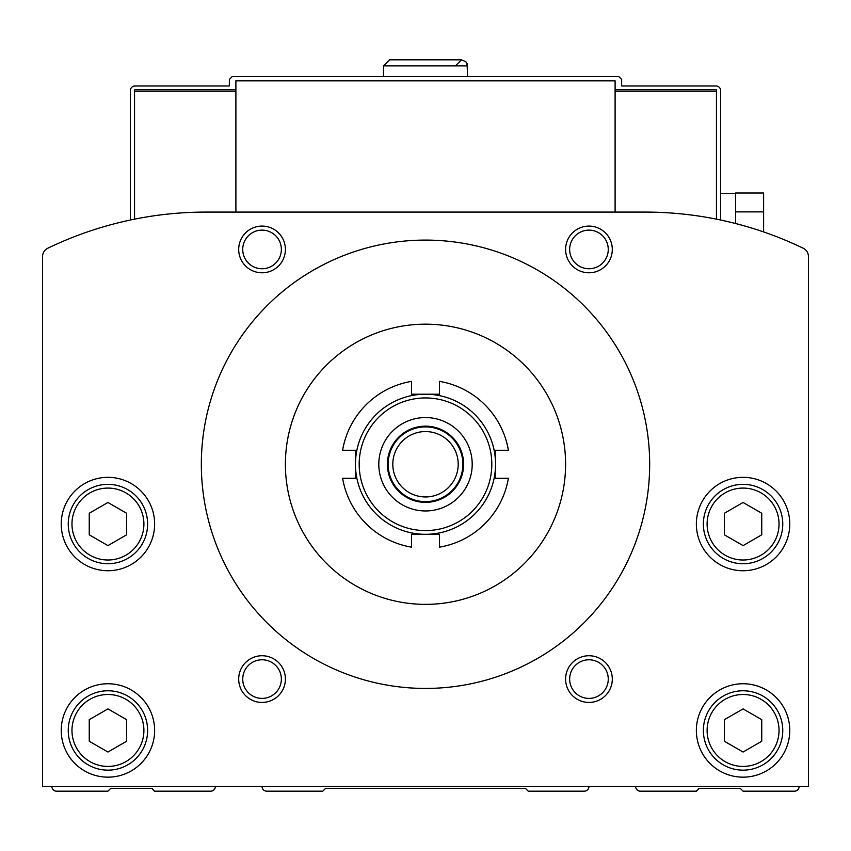 <?xml version="1.0" encoding="UTF-8"?>
<svg xmlns="http://www.w3.org/2000/svg" width="851" height="851" viewBox="0 0 851 851"><rect width="100%" height="100%" fill="white"/><g stroke="black" fill="none" stroke-linecap="round" stroke-linejoin="round"><path stroke-width="1.28" d="M89.249 513.259L107.928 502.473L126.608 513.259L126.608 534.822L107.928 545.608L89.249 534.822L89.249 513.259M724.392 513.259L743.072 502.473L761.751 513.259L761.751 534.822L743.072 545.608L724.392 534.822L724.392 513.259M89.249 719.669L107.928 708.894L126.608 719.669L126.608 741.242L107.928 752.029L89.249 741.242L89.249 719.669M724.392 719.669L743.072 708.894L761.751 719.669L761.751 741.242L743.072 752.029L724.392 741.242L724.392 719.669M425.5 394.215L411.49 394.215L411.49 381.376A84.058 84.058 0 0 0 342.613 450.253L355.452 450.253L355.452 464.263A70.048 70.048 0 0 1 460.529 403.597A70.048 70.048 0 0 1 460.529 524.929A70.048 70.048 0 0 1 355.452 464.263L355.452 478.273L342.613 478.273A84.058 84.058 0 0 0 411.49 547.15L411.49 534.311L439.51 534.311L439.51 547.15A84.058 84.058 0 0 0 508.387 478.273L495.548 478.273L495.548 450.253L508.387 450.253A84.058 84.058 0 0 0 439.51 381.376L439.51 394.215L425.5 394.215A70.048 70.048 0 0 1 495.548 464.263A70.048 70.048 0 0 1 425.5 534.311M808.45 786.505L808.45 256.619A9.34 9.34 0 0 0 803.163 248.205A364.271 364.271 0 0 0 644.994 212.08L206.006 212.08A364.271 364.271 0 0 0 47.837 248.205A9.34 9.34 0 0 0 42.55 256.619L42.55 786.505L808.45 786.505L808.45 256.619M635.654 786.505A4.67 4.67 0 0 0 640.324 791.175L696.363 791.175L699.171 788.366L740.264 788.366L743.072 791.175L794.44 791.175A4.67 4.67 0 0 0 799.11 786.505M262.044 786.505A4.67 4.67 0 0 0 266.714 791.175L322.752 791.175L325.561 788.366L525.439 788.366L528.248 791.175L584.286 791.175A4.67 4.67 0 0 0 588.956 786.505M51.89 786.505A4.67 4.67 0 0 0 56.56 791.175L107.928 791.175L110.736 788.366L151.829 788.366L154.637 791.175L210.676 791.175A4.67 4.67 0 0 0 215.346 786.505M61.229 524.035A46.699 46.699 0 0 1 131.277 483.591A46.699 46.699 0 0 1 131.277 564.479A46.699 46.699 0 0 1 61.229 524.035M696.363 524.035A46.699 46.699 0 0 1 766.421 483.591A46.699 46.699 0 0 1 766.421 564.479A46.699 46.699 0 0 1 696.363 524.035M61.229 730.456A46.699 46.699 0 0 1 131.277 690.012A46.699 46.699 0 0 1 131.277 770.9A46.699 46.699 0 0 1 61.229 730.456M696.363 730.456A46.699 46.699 0 0 1 766.421 690.012A46.699 46.699 0 0 1 766.421 770.9A46.699 46.699 0 0 1 696.363 730.456M238.695 249.439A23.349 23.349 0 0 1 273.724 229.217A23.349 23.349 0 0 1 273.724 269.661A23.349 23.349 0 0 1 238.695 249.439M565.607 679.087A23.349 23.349 0 0 1 600.625 658.865A23.349 23.349 0 0 1 600.625 699.309A23.349 23.349 0 0 1 565.607 679.087M238.695 679.087A23.349 23.349 0 0 1 273.724 658.865A23.349 23.349 0 0 1 273.724 699.309A23.349 23.349 0 0 1 238.695 679.087M565.607 249.439A23.349 23.349 0 0 1 600.625 229.217A23.349 23.349 0 0 1 600.625 269.661A23.349 23.349 0 0 1 565.607 249.439M201.336 464.263A224.164 224.164 0 0 1 537.587 270.129A224.164 224.164 0 0 1 537.587 658.397A224.164 224.164 0 0 1 201.336 464.263M285.393 464.263A140.107 140.107 0 0 1 495.548 342.932A140.107 140.107 0 0 1 495.548 585.594A140.107 140.107 0 0 1 285.393 464.263M392.811 464.263A32.689 32.689 0 0 1 441.85 435.946A32.689 32.689 0 0 1 441.85 492.569A32.689 32.689 0 0 1 392.811 464.263M388.141 464.263A37.359 37.359 0 0 1 444.179 431.904A37.359 37.359 0 0 1 444.179 496.622A37.359 37.359 0 0 1 388.141 464.263M387.396 464.263A38.104 38.104 0 0 1 444.552 431.255A38.104 38.104 0 0 1 444.552 497.261A38.104 38.104 0 0 1 387.396 464.263M378.801 464.263A46.699 46.699 0 0 1 448.849 423.819A46.699 46.699 0 0 1 448.849 504.707A46.699 46.699 0 0 1 378.801 464.263M569.649 249.439A19.307 19.307 0 0 1 598.604 232.717A19.307 19.307 0 0 1 598.604 266.161A19.307 19.307 0 0 1 569.649 249.439M242.737 679.087A19.307 19.307 0 0 1 271.703 662.365A19.307 19.307 0 0 1 271.703 695.81A19.307 19.307 0 0 1 242.737 679.087M569.649 679.087A19.307 19.307 0 0 1 598.604 662.365A19.307 19.307 0 0 1 598.604 695.81A19.307 19.307 0 0 1 569.649 679.087M242.737 249.439A19.307 19.307 0 0 1 271.703 232.717A19.307 19.307 0 0 1 271.703 266.161A19.307 19.307 0 0 1 242.737 249.439M703.373 730.456A39.699 39.699 0 0 1 762.922 696.086A39.699 39.699 0 0 1 762.922 764.836A39.699 39.699 0 0 1 703.373 730.456A39.699 39.699 0 0 1 762.922 696.086A39.699 39.699 0 0 1 762.922 764.836A39.699 39.699 0 0 1 703.373 730.456A39.699 39.699 0 0 1 762.922 696.086A39.699 39.699 0 0 1 762.922 764.836A39.699 39.699 0 0 1 703.373 730.456M68.24 730.456A39.699 39.699 0 0 1 127.778 696.086A39.699 39.699 0 0 1 127.778 764.836A39.699 39.699 0 0 1 68.24 730.456A39.699 39.699 0 0 1 127.778 696.086A39.699 39.699 0 0 1 127.778 764.836A39.699 39.699 0 0 1 68.24 730.456A39.699 39.699 0 0 1 127.778 696.086A39.699 39.699 0 0 1 127.778 764.836A39.699 39.699 0 0 1 68.24 730.456M703.373 524.035A39.699 39.699 0 0 1 762.922 489.665A39.699 39.699 0 0 1 762.922 558.416A39.699 39.699 0 0 1 703.373 524.035A39.699 39.699 0 0 1 762.922 489.665A39.699 39.699 0 0 1 762.922 558.416A39.699 39.699 0 0 1 703.373 524.035A39.699 39.699 0 0 1 762.922 489.665A39.699 39.699 0 0 1 762.922 558.416A39.699 39.699 0 0 1 703.373 524.035M68.24 524.035A39.699 39.699 0 0 1 127.778 489.665A39.699 39.699 0 0 1 127.778 558.416A39.699 39.699 0 0 1 68.24 524.035A39.699 39.699 0 0 1 127.778 489.665A39.699 39.699 0 0 1 127.778 558.416A39.699 39.699 0 0 1 68.24 524.035A39.699 39.699 0 0 1 127.778 489.665A39.699 39.699 0 0 1 127.778 558.416A39.699 39.699 0 0 1 68.24 524.035M763.613 231.929L763.613 193.007L735.594 193.007L735.594 223.526M235.897 89.717L134.554 89.717L134.554 219.154M235.897 91.217L134.554 91.217M720.648 220.015L720.648 90.653A4.67 4.67 0 0 0 715.978 85.983L621.645 85.983L621.645 79.441L618.847 76.643L232.153 76.643L229.355 79.441L229.355 85.983L135.022 85.983A4.67 4.67 0 0 0 130.352 90.653L130.352 220.015M615.103 91.217L716.446 91.217L716.446 89.717L615.103 89.717M716.446 91.217L716.446 219.154M235.897 212.08L235.897 80.845L615.103 80.845L615.103 212.08M763.613 211.878L735.594 211.878M383.471 65.899L383.471 76.643L383.471 65.899L389.545 59.825L383.471 65.899L467.529 65.899L465.891 61.74L461.455 59.825L465.891 61.74L467.103 63.665L467.529 76.643M71.973 524.035A35.955 35.955 0 0 1 125.916 492.899A35.955 35.955 0 0 1 125.916 555.182A35.955 35.955 0 0 1 71.973 524.035M707.107 524.035A35.955 35.955 0 0 1 761.049 492.899A35.955 35.955 0 0 1 761.049 555.182A35.955 35.955 0 0 1 707.107 524.035M71.973 730.456A35.955 35.955 0 0 1 125.916 699.32A35.955 35.955 0 0 1 125.916 761.602A35.955 35.955 0 0 1 71.973 730.456M707.107 730.456A35.955 35.955 0 0 1 761.049 699.32A35.955 35.955 0 0 1 761.049 761.602A35.955 35.955 0 0 1 707.107 730.456M359.186 464.263A66.314 66.314 0 0 1 458.657 406.831A66.314 66.314 0 0 1 458.657 521.695A66.314 66.314 0 0 1 359.186 464.263M720.648 193.39L735.594 193.39M461.455 59.825L389.545 59.825L461.455 59.825L455.391 65.899"/></g></svg>
